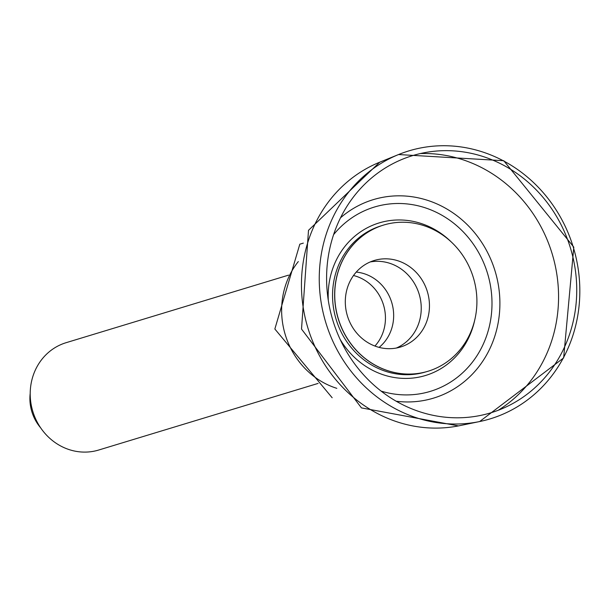 <?xml version="1.0" encoding="UTF-8"?>
<svg xmlns="http://www.w3.org/2000/svg" width="604" height="604" viewBox="0 0 604 604"><rect width="100%" height="100%" fill="white"/><g stroke="black" fill="none" stroke-linecap="round" stroke-linejoin="round"><path stroke-width="0.91" d="M421.569 372.857A76.391 70.577 -106.9 0 1 399.659 373.423A76.391 70.577 -106.9 0 1 338.293 318.655A76.391 70.577 -106.9 0 1 358.851 239.01A76.391 70.577 -106.9 0 1 469.119 266.598A76.391 70.577 -106.9 0 1 421.569 372.857M40.664 427.843A42.069 38.867 -106.9 0 1 30.2 393.393M318.089 383.412L98.686 450.033A56.089 51.816 -106.9 0 1 93.952 451.211A56.089 51.816 -106.9 0 1 32.095 408.87A56.089 51.816 -106.9 0 1 66.093 342.695L288.569 275.137M303.329 243.118L299.811 244.182L274.85 329.006L332.17 397.757M396.345 348.04A45.217 41.774 73.1 0 0 419.138 294.103A45.217 41.774 73.1 0 0 370.207 261.955M396.7 347.972A45.217 41.774 73.1 0 0 400.52 347.021A45.217 41.774 73.1 0 0 427.353 291.611A45.217 41.774 73.1 0 0 374.238 260.483A45.217 41.774 73.1 0 0 346.832 313.838A45.217 41.774 73.1 0 0 396.7 347.972M298.316 261.562A78.331 72.367 73.1 0 0 336.813 388.334M379.108 347.383A42.069 38.867 73.1 0 0 391.709 302.438A42.069 38.867 73.1 0 0 356.247 272.087M374.933 346.054A42.069 38.867 73.1 0 0 383.495 304.929A42.069 38.867 73.1 0 0 353.514 275.515M478.391 421.796A140.015 129.362 -106.9 0 1 325.564 321.804A140.015 129.362 -106.9 0 1 398.565 154.541A140.015 129.362 -106.9 0 1 573.317 247.293A140.015 129.362 -106.9 0 1 479.644 421.547A140.015 129.362 -106.9 0 1 478.391 421.796M479.365 415.665A134.413 124.182 -106.9 0 1 332.185 239.139A134.413 124.182 -106.9 0 1 543.449 197.886A134.413 124.182 -106.9 0 1 479.365 415.665M381.079 391.082A96.308 88.977 73.1 0 0 491.996 304.205A96.308 88.977 73.1 0 0 382.528 205.02A96.308 88.977 73.1 0 0 333.582 234.669M396.201 401.23A103.714 95.817 73.1 0 0 424.771 400.309A103.714 95.817 73.1 0 0 497.507 280.513A103.714 95.817 73.1 0 0 382.022 197.47A103.714 95.817 73.1 0 0 340.505 217.825M414.329 373.853A76.368 70.555 -106.9 0 1 338.187 318.686A76.368 70.555 -106.9 0 1 370.796 230.502M426.114 371.792A76.368 70.555 -106.9 0 1 425.797 371.89A76.368 70.555 -106.9 0 1 419.342 373.498A76.368 70.555 -106.9 0 1 335.129 315.854A76.368 70.555 -106.9 0 1 381.418 225.753A76.368 70.555 -106.9 0 1 381.743 225.654M474.842 319.554A79.728 73.658 -106.9 0 1 418.806 377.16A79.728 73.658 -106.9 0 1 340.06 339.237M328.319 300.566A79.728 73.658 -106.9 0 1 369.693 226.591A79.728 73.658 -106.9 0 1 451.286 241.977M458.481 425.903A138.157 127.64 -106.9 0 1 307.678 327.24A138.157 127.64 -106.9 0 1 379.712 162.204L308.501 230.328L301.524 329.074L361.441 407.896L458.481 425.903A138.157 127.64 -106.9 0 0 459.712 425.654L479.644 421.547L563.645 357.908L573.8 247.134L503.759 160.717L398.565 154.541L379.712 162.204M420.271 153.575A138.157 127.64 -106.9 0 1 552.139 253.718A138.157 127.64 -106.9 0 1 498.217 410.282"/></g></svg>
